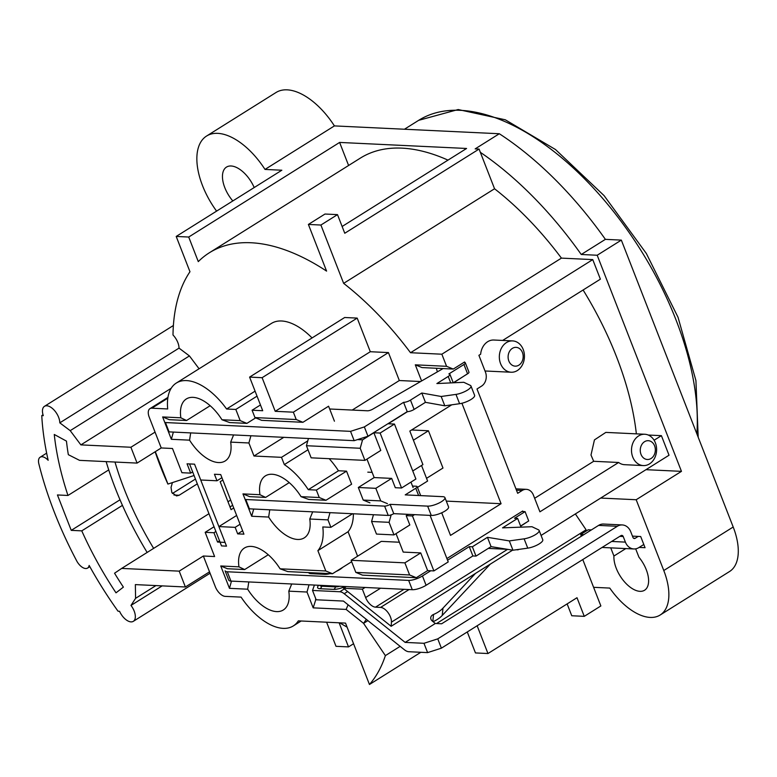 <?xml version="1.0" encoding="UTF-8"?>
<svg xmlns="http://www.w3.org/2000/svg" width="777" height="777" viewBox="0 0 777 777"><rect width="100%" height="100%" fill="white"/><g stroke="black" fill="none" stroke-linecap="round" stroke-linejoin="round"><path stroke-width="1.17" d="M153.642 548.377A210.072 109.955 57.9 0 1 114.986 462.043M197.319 483.857L179.118 495.26L176.544 495.93L171.824 492.482L171.037 487.441L172.397 482.614M155.128 451.777A210.072 109.955 -122.1 0 0 167.9 484.071L194.065 475.514M106.138 461.616A224.708 117.609 -122.1 0 0 147.144 552.447M172.416 493.482L195.445 479.04M155.313 451.66L167.949 484.071M162.17 585.877L130.983 605.429L135.587 598.329L135.353 584.605L185.382 586.985L179.205 571.144L121.678 568.414L114.549 573.222A210.072 109.955 -122.1 0 0 123.388 587.121L116.006 592.832A227.846 119.25 57.9 0 1 81.77 530.856L122.445 505.361M81.77 530.856L71.241 530.361L57.44 494.959L67.968 495.464L108.741 469.9M67.968 495.464A227.846 119.25 57.9 0 1 54.264 434.469L66.463 441.113A210.072 109.955 -122.1 0 0 68.337 454.681L79.545 460.353L137.082 463.092L130.905 447.251L80.876 444.881L171.212 388.257M582.779 559.547L593.599 587.315L609.78 588.082A54.361 28.448 -122.1 0 0 660.129 615.034L729.545 571.522A54.361 28.448 57.9 0 0 733.197 527.01L621.338 240.112L605.39 239.355A261.286 136.762 57.9 0 0 499.31 133.741L334.411 125.903A60.616 31.731 -122.1 0 0 276.039 92.502L206.614 136.014A60.616 31.731 -122.1 0 0 216.598 211.121M625.806 548.581L613.927 556.031L610.741 547.863M635.673 548.844L638.947 557.216A25.087 13.131 57.9 0 1 644.58 590.229A25.087 13.131 57.9 0 1 624.854 582.255A25.087 13.131 57.9 0 1 613.927 556.031M585.518 531.468A226.797 118.706 57.9 0 0 586.091 529.797L575.368 513.937M660.129 615.034A54.361 28.448 -122.1 0 0 663.781 570.522L636.178 499.737L600.708 498.057M632.459 536.13L640.695 536.528L645.056 547.707L639.112 547.416M391.142 626.291A226.797 118.706 -122.1 0 0 391.443 622.144A10.451 5.468 -122.1 0 0 388.024 612.597A10.451 5.468 -122.1 0 0 380.594 607.41L375.514 607.167A10.451 5.468 57.9 0 1 365.627 597.552L362.364 589.17L343.541 588.276L391.142 626.291L512.577 550.165M220.746 565.977L227.447 568.735L244.658 569.551L238.957 566.841L220.746 565.977L229.458 588.335L247.669 589.199A36.577 19.143 -122.1 0 0 283.304 609.994A36.577 19.143 -122.1 0 0 288.791 591.161L307.002 592.025L313.18 607.857L346.134 609.421L363.558 623.348L366.317 619.337M301.165 620.998L293.298 625.932A55.39 28.992 57.9 0 0 298.329 620.862L345.522 623.105L369.454 684.498A226.797 118.706 -122.1 0 0 385.382 655.613L363.558 623.348L367.919 620.619M399.378 542.229L381.284 541.375L351.097 560.295L355.827 572.396L409.605 574.961L416.307 577.709L427.632 570.609L433.887 570.91L412.451 515.947L414.539 514.646M372.134 472.367L367.803 472.163M260.47 404.963L252.078 410.217L254.953 417.579L261.655 420.338L302.933 422.299L328.584 406.216L334.431 421.202M329.205 458.683A55.39 28.992 57.9 0 1 338.461 470.765L346.542 471.153L351.622 484.197L325.971 500.271L319.26 497.523L301.049 496.658L308.76 499.456L325.971 500.271M353.36 513.772A55.39 28.992 57.9 0 1 348.067 531.73L357.605 556.215M346.134 609.421L348.106 604.797M233.595 434.935L230.682 442.113A36.577 19.143 -122.1 0 1 225.194 460.955A36.577 19.143 -122.1 0 1 189.569 440.161L171.348 439.296L162.636 416.938L169.347 419.687L186.548 420.503L180.847 417.803A36.577 19.143 57.9 0 1 186.334 398.96A36.577 19.143 57.9 0 1 221.969 419.755L240.18 420.619L235.82 409.45L226.602 409.003A55.39 28.992 -122.1 0 0 176.35 383.022A55.39 28.992 -122.1 0 0 167.706 408.955L151.865 408.197A10.451 5.468 -122.1 0 0 149.942 408.653A10.451 5.468 -122.1 0 0 149.242 417.22L161.227 447.96L172.484 448.494L181.925 472.707L190.676 473.125L187.053 463.811L194.551 464.17L200.728 480.001L216.987 480.778L221.921 477.68M185.382 586.985L209.528 571.843L203.351 556.011L214.607 556.546L205.167 532.323L213.928 532.74L217.56 542.055L225.058 542.414L218.891 526.583L235.149 527.35L237.684 533.877L243.939 534.168L220.697 474.553L214.442 474.252L216.987 480.778M209.528 571.843L215.336 586.752A10.451 5.468 -122.1 0 0 225.223 596.367L241.074 597.115A55.39 28.992 57.9 0 0 293.298 625.932M238.957 566.841A36.577 19.143 57.9 0 1 244.444 548.008A36.577 19.143 57.9 0 1 280.079 568.803L287.791 571.6L332.507 573.727L351.66 561.722M242.968 493.9L249.679 496.649L265.637 497.406L259.936 494.706L242.968 493.9L251.69 516.249L268.648 517.055A36.577 19.143 -122.1 0 0 304.283 537.849A36.577 19.143 -122.1 0 0 309.77 519.017L327.981 519.881L330.885 527.33L322.805 526.952A55.39 28.992 -122.1 0 1 317.88 550.65L325.806 570.978L280.079 568.803M259.936 494.706A36.577 19.143 57.9 0 1 265.423 475.864A36.577 19.143 57.9 0 1 301.049 496.658M319.26 497.523L316.356 490.073L308.284 489.685A55.39 28.992 -122.1 0 0 284.333 464.607L281.497 457.332L253.982 456.021L248.893 442.977L230.682 442.113M180.847 417.803L162.636 416.938M176.35 383.022L271.416 323.426A55.39 28.992 57.9 0 1 312.063 337.946M420.6 381.536L399.329 380.526L388.432 352.583L370.299 351.719L357.187 318.094L344.677 317.502L249.602 377.098L262.111 377.7L275.223 411.315L293.356 412.179L296.231 419.541L254.953 417.579M421.59 380.963L415.297 364.831L446.571 366.317L453.273 369.065L464.597 361.975L464.801 362.519M499.31 133.741L475.165 148.883L479.079 149.067L344.765 233.255L337.5 214.627L320.901 225.039L343.648 283.362A226.797 118.706 -122.1 0 1 410.518 352.719L441.851 354.205L446.571 366.317M320.901 225.039L308.391 224.436L324.99 214.034L337.5 214.627M447.989 160.12A226.797 118.706 57.9 0 0 360.343 158.12L209.44 252.719A226.797 118.706 -122.1 0 1 326.583 271.105L308.391 224.436M209.44 252.719A226.797 118.706 -122.1 0 0 198.29 261.616L188.714 237.034L339.617 142.434L466.569 148.475L342.123 226.486M80.876 444.881L70.212 430.652L59.8 422.843L179.021 348.115A12.539 6.566 57.9 0 0 172.989 334.984A226.797 118.706 -122.1 0 1 189.967 271.736L176.204 236.441L188.714 237.034M179.021 348.115L189.433 355.924L199.077 368.774M130.905 447.251L155.05 432.119M161.227 447.96L137.082 463.092M59.8 422.843A12.539 6.566 -122.1 0 0 54.069 410.042A12.539 6.566 -122.1 0 0 44.464 406.322A12.539 6.566 -122.1 0 0 43.289 415.666L41.764 415.588A244.561 128.011 -122.1 0 0 48.164 460.285A10.451 5.468 -122.1 0 0 40.171 457.206A10.451 5.468 -122.1 0 0 38.85 463.83A261.286 136.762 -122.1 0 0 76.68 560.868A10.451 5.468 57.9 0 0 87.597 568.065A10.451 5.468 57.9 0 0 89.161 565.442A244.561 128.011 -122.1 0 0 118.036 611.208L119.551 611.285A12.539 6.566 57.9 0 0 133.333 621.328A12.539 6.566 57.9 0 0 130.983 605.429M71.241 530.361L120.017 499.786M121.678 568.414L208.955 513.704M227.991 501.767L230.652 500.097M179.205 571.144L203.351 556.011M218.891 526.583L236.645 515.452M217.56 542.055L219.532 540.821M213.928 532.74L215.899 531.507M205.167 532.323L214.044 526.757M186.548 420.503L210.159 405.711M221.969 419.755L229.681 422.562L246.892 423.378L255.662 417.871M171.348 439.296L173.368 432.08M189.569 440.161L190.676 432.896M240.18 420.619L246.892 423.378M235.82 409.45L257.032 396.153M252.078 410.217L262.713 410.722L249.602 377.098M226.602 409.003L255.079 391.152M296.231 419.541L302.933 422.299M352.214 410.062L399.329 380.526M293.356 412.179L388.432 352.583M275.223 411.315L370.299 351.719M262.111 377.7L357.187 318.094M364.928 460.382L311.15 457.828L306.429 445.716L360.207 448.271L364.928 460.382L380.779 450.446L373.873 432.75L362.558 439.84L357.498 439.607M373.873 432.75L380.128 433.051L394.463 424.057L415.899 479.02L401.563 488.005L380.128 433.051M407.546 411.645L388.218 423.766L394.463 424.057M453.613 382.77L468.482 373.135M436.353 368.269L437.364 371.862M306.429 445.716L308.44 438.5M362.558 439.84L360.207 448.271M401.563 488.005L395.308 487.713L391.676 478.389L374.164 477.564L358.314 487.49L363.218 500.067L369.93 502.826M366.967 459.11L374.164 477.564M391.676 478.389L375.825 488.325L358.314 487.49M375.825 488.325L380.73 500.903L387.441 503.651M413.092 487.567L410.965 482.109M380.73 500.903L363.218 500.067M644.803 434.256L605.827 432.4L594.444 439.899L590.996 455.031L593.667 461.295L618.628 462.48A15.676 12.549 92.7 0 0 624.553 464.685L643.307 465.578A15.676 12.549 92.7 0 0 655.37 442.822A15.676 12.549 92.7 0 0 644.803 434.256A15.676 12.549 92.7 0 0 631.516 449.32A15.676 12.549 92.7 0 0 643.307 465.578M618.628 462.48L539.918 511.82L533.381 495.046A10.451 8.372 92.7 0 0 526.33 489.345A10.451 8.372 92.7 0 0 522.202 490.462L517.676 493.308L477 388.976L481.526 386.14A10.451 8.372 92.7 0 0 485.44 372.086L478.904 355.322L480.642 354.234A15.676 12.549 92.7 0 1 493.871 340.025L512.635 340.909A15.676 12.549 92.7 0 0 500.573 363.665A15.676 12.549 92.7 0 0 511.14 372.232A15.676 12.549 92.7 0 0 523.203 349.475A15.676 12.549 92.7 0 0 512.635 340.909M441.851 354.205L592.754 259.605L600.388 279.166L502.651 340.443M412.762 470.969L422.921 464.607L409.838 431.07L451.719 404.827M461.907 403.253L501.078 503.71L450.514 535.402L441.705 512.801M446.901 558.537L522.707 511.013L522.902 511.538M526.991 522.027L520.677 526.194M517.997 549.514L518.783 549.407M541.083 535.431L669.026 455.225L661.402 435.664L654.098 440.238M654.593 445.843A9.402 7.527 92.7 0 0 641.579 444.959A9.402 7.527 92.7 0 0 647.241 459.489A9.402 7.527 92.7 0 0 654.593 445.843M508.848 361.004A9.402 7.527 92.7 0 0 518.91 365.132A9.402 7.527 92.7 0 0 522.426 352.496A9.402 7.527 92.7 0 0 512.373 348.368A9.402 7.527 92.7 0 0 508.848 361.004M583.109 290.006A226.797 118.706 57.9 0 1 636.363 433.857M534.644 498.29L593.667 461.295M661.402 435.664L648.251 435.042M592.754 259.605L561.431 258.119A226.797 118.706 57.9 0 0 494.551 188.762L480.341 152.321A261.286 136.762 -122.1 0 1 581.245 254.487L597.192 255.244L681.458 471.357L645.978 469.677M518.113 549.825L516.384 549.747M507.4 549.32L488.277 548.407M362.364 589.17L365.073 587.47M343.541 588.276L346.251 586.577M636.178 499.737L681.458 471.357M621.338 240.112L597.192 255.244M581.245 254.487L605.39 239.355M479.079 149.067L480.341 152.321M494.551 188.762L343.648 283.362M410.518 352.719L561.431 258.119M348.601 165.482L339.617 142.434M176.204 236.441L281.837 170.221L264.996 169.425L334.411 125.903M264.996 169.425A60.616 31.731 -122.1 0 0 206.614 136.014M232.828 200.952A25.087 13.131 57.9 0 1 226.486 167.094A25.087 13.131 57.9 0 1 231.099 165.987A25.087 13.131 57.9 0 1 254.196 187.548M41.764 415.588L43.017 414.801M339.112 622.804L348.514 646.901L336.004 646.309L326.612 622.212M348.514 646.901L353.564 643.735M339.763 622.833A226.797 118.706 -122.1 0 0 347.096 627.146M369.454 684.498L420.843 652.292M586.091 529.797L436.538 623.543M400.145 646.357L385.382 655.613M477.146 625.767L487.966 653.535L577 597.717L584.265 616.346L600.864 605.943L593.599 587.315M567.142 603.904L571.755 615.753L584.265 616.346M487.966 653.535L475.456 652.933L467.278 631.954M135.587 598.329L155.924 585.586M70.212 430.652L189.433 355.924M355.827 572.396L362.529 575.155L416.307 577.709M430.07 515.384L448.222 561.926L433.887 570.91M427.632 570.609L420.726 552.913L404.885 562.849L409.605 574.961M404.885 562.849L351.097 560.295M420.726 552.913L403.214 552.088L396.027 533.624M373.455 514.724L371.571 521.493L376.476 534.071L393.988 534.906L409.829 524.97L406.196 515.656L408.284 514.345M371.571 521.493L389.083 522.329L393.988 534.906M391.161 514.869L389.083 522.329M406.196 515.656L412.451 515.947M417.472 487.393L427.603 481.041L421.532 465.472M413.403 440.2L428.448 430.779L411.596 429.972M428.448 430.779L442.977 468.036L426.544 478.331M501.078 503.71L446.299 501.107M453.273 369.065L422.008 367.579L415.297 364.831M250.913 435.761L248.893 442.977M253.982 456.021L283.809 437.325M281.497 457.332L307.789 440.85M308.013 449.766L284.333 464.607M308.284 489.685L338.461 470.765M316.356 490.073L346.542 471.153M268.648 517.055L269.755 509.799M312.684 511.839L309.77 519.017M251.69 516.249L253.7 509.032M265.637 497.406L289.248 482.604M329.992 512.665L327.981 519.881M330.885 527.33L352.573 513.733M317.88 550.65L348.067 531.73M325.806 570.978L332.507 573.727M244.658 569.551L268.269 554.749M291.705 583.983L288.791 591.161M247.669 589.199L248.786 581.944M309.013 584.809L307.002 592.025M313.18 607.857L315.938 599.174M316.045 599.456L315.53 599.436M229.458 588.335L231.468 581.118M192.657 471.892L190.676 473.125M237.684 533.877L242.618 530.778M235.149 527.35L240.074 524.261M189.549 463.927L221.513 545.901L226.515 546.144L194.551 464.17L189.549 463.927M232.682 505.283L230.011 506.954M233.741 507.993L231.07 509.663L220.173 481.721L222.844 480.05M329.671 408.993L367.463 410.79A4.176 1.214 158.7 0 0 372.678 409.197L443.055 368.58M465.345 362.849L468.968 372.164A4.176 1.214 158.7 0 1 467.579 373.805L453.244 382.789L449.951 374.417A5.225 1.525 -21.3 0 0 448.853 373.951L463.947 364.491A4.176 1.214 -21.3 0 0 465.345 362.849A4.176 1.214 -21.3 0 0 464.461 362.48L463.84 362.451M425.437 402.331L421.804 393.016L441.171 396.484L455.973 394.395A10.451 3.04 -21.3 0 0 466.433 390.734A10.451 3.04 -21.3 0 0 470.979 386.004L474.611 395.318A10.451 3.04 158.7 0 1 470.056 400.048A10.451 3.04 158.7 0 1 459.595 403.71L444.794 405.798L425.437 402.331L414.112 409.43A5.225 1.525 158.7 0 1 407.216 411.645L367.977 436.237L354.176 440.676L169.075 431.876A4.176 1.214 158.7 0 1 168.395 431.721M470.979 386.004A10.451 3.04 -21.3 0 0 470.338 385.392L463.801 382.294L436.888 383.556L448.212 376.457A5.225 1.525 -21.3 0 0 449.951 374.417M164.763 422.397A4.176 1.214 -21.3 0 0 165.443 422.552L350.544 431.352L364.345 426.923L403.584 402.331A5.225 1.525 -21.3 0 0 410.479 400.106L421.804 393.016M444.794 405.798L441.171 396.484M403.584 402.331L407.216 411.645M367.977 436.237L364.345 426.923M350.544 431.352L354.176 440.676M444.93 497.601L448.562 506.915A10.451 3.04 158.7 0 1 442.667 512.344A10.451 3.04 158.7 0 1 431.274 515.442L393.754 513.655L390.122 504.341L427.641 506.128A10.451 3.04 -21.3 0 0 439.034 503.03A10.451 3.04 -21.3 0 0 444.93 497.601A10.451 3.04 -21.3 0 0 442.735 496.668L405.215 494.881L415.782 488.257A4.176 1.214 -21.3 0 0 417.171 486.625A4.176 1.214 -21.3 0 0 416.297 486.247L412.509 486.072M393.754 513.655A4.176 1.214 158.7 0 1 388.238 515.433L249.407 508.828A4.176 1.214 158.7 0 1 248.727 508.673M390.122 504.341A4.176 1.214 -21.3 0 1 384.605 506.118L245.775 499.514A4.176 1.214 -21.3 0 1 245.105 499.358M491.083 546.639L487.451 537.325L509.323 540.909L524.125 538.83A10.451 3.04 -21.3 0 0 534.586 535.159A10.451 3.04 -21.3 0 0 539.131 530.438L542.764 539.753A10.451 3.04 158.7 0 1 538.218 544.473A10.451 3.04 158.7 0 1 527.758 548.144L512.956 550.223L491.083 546.639L476 556.099L472.872 555.953L426.087 585.285A10.451 3.04 158.7 0 1 412.286 589.714L230.934 581.089A10.451 3.04 158.7 0 1 228.739 580.157L225.107 570.842A10.451 3.04 -21.3 0 0 227.302 571.775L408.653 580.4A10.451 3.04 -21.3 0 0 422.455 575.961L430.759 570.765M487.451 537.325L472.367 546.785L469.24 546.639L447.562 560.227M539.131 530.438A10.451 3.04 -21.3 0 0 538.49 529.817L531.963 526.719L502.544 527.865L517.637 518.405L514.51 518.259L525.077 511.635L521.95 511.489M525.077 511.635L528.71 520.949L520.609 526.029M472.872 555.953L469.24 546.639M476 556.099L472.367 546.785M512.956 550.223L509.323 540.909M521.046 527.146L517.637 518.405M490.277 564.141L442.22 615.462A31.983 22.65 -174.1 0 1 433.061 621.668M314.413 585.062L312.529 590.452L316.161 599.776L343.434 601.068L404.38 649.737A10.451 5.468 -122.1 0 0 408.78 651.718L427.603 652.612L441.394 648.173L437.762 638.859L617.346 526.291A12.539 10.043 92.7 0 1 622.299 524.941L603.544 524.048A12.539 10.043 -87.3 0 0 598.591 525.398L617.346 526.291M312.529 590.452L339.811 591.753A10.451 5.468 -122.1 0 1 344.201 593.725L405.147 642.404L435.324 623.484L432.449 621.182A6.274 4.439 -174.1 0 1 430.74 617.696A6.274 4.439 -174.1 0 1 433.556 614.442A31.983 22.65 5.9 0 0 442.987 608.119L475.485 573.416M435.324 623.484L441.637 623.785L598.591 525.398M405.147 642.404L423.97 643.298L437.762 638.859M441.394 648.173L620.978 535.606A2.088 1.671 -87.3 0 1 623.212 536.518L625.398 542.113A12.539 10.043 92.7 0 0 633.857 548.96A12.539 10.043 92.7 0 0 638.811 547.61L643.803 544.483M638.199 536.402L635.178 538.296A2.088 1.671 -87.3 0 1 632.944 537.383L630.759 531.789A12.539 10.043 92.7 0 0 622.299 524.941M591.375 529.924L588.238 529.768L580.691 534.498L581.351 536.198M583.828 534.654L580.691 534.498M423.97 643.298L427.603 652.612M179.118 495.26L173.951 495.017M151.865 408.197L167.813 398.193M516.462 490.19L522.202 490.462M409.061 589.558L380.594 607.41M391.443 622.144L507.575 549.349M380.545 588.208L365.627 597.552M375.514 607.167L403.982 589.316M733.197 527.01L663.781 570.522M696.852 433.789A227.846 119.25 -122.1 0 0 599.009 194.221A227.846 119.25 -122.1 0 0 418.648 120.338L404.458 129.235M463.947 364.491L467.579 373.805M448.212 376.457L450.718 382.906M455.973 394.395L459.595 403.71M414.112 409.43L410.479 400.106M169.075 431.876L165.443 422.552M427.641 506.128L431.274 515.442M249.407 508.828L245.775 499.514M384.605 506.118L388.238 515.433M415.782 488.257L418.609 495.522M342.57 567.424A11.393 3.322 158.7 0 1 336.033 571.513M330.099 573.611A11.393 3.322 158.7 0 1 324.825 574.329L311.072 573.669A11.393 3.322 158.7 0 1 308.654 572.591M230.934 581.089L227.302 571.775M408.653 580.4L412.286 589.714M426.087 585.285L422.455 575.961M524.125 538.83L527.758 548.144M329.283 573.572L326.476 573.873A4.176 3.351 92.7 0 0 324.825 574.329M311.072 573.669A4.176 3.351 -87.3 0 1 312.723 573.222L312.539 573.232M312.451 573.193A8.372 2.438 158.7 0 1 311.956 572.746M318.56 573.504A9.402 7.527 92.7 0 0 319.366 573.096M344.201 593.725L347.659 591.559M635.178 538.296L633.546 538.218M619.774 536.353L623.212 536.518M625.398 542.113L611.645 541.452M344.337 588.917L339.811 591.753M345.085 586.518A11.393 3.322 158.7 0 1 333.76 589.374L320.007 588.723A11.393 3.322 158.7 0 1 318.764 585.266M320.007 588.723A4.176 3.351 92.7 0 0 321.736 586.217A8.372 2.438 158.7 0 1 319.939 585.324M339.675 586.266A8.372 2.438 158.7 0 1 335.499 586.868L321.736 586.217A9.402 7.527 -87.3 0 1 321.979 585.421M335.732 586.072A9.402 7.527 92.7 0 0 335.499 586.868A4.176 3.351 -87.3 0 1 333.76 589.374M432.818 621.474L433.556 614.442M442.22 615.462L442.987 608.119M149.942 408.653L167.939 397.377M515.938 488.85L526.33 489.345M485.013 370.988L511.14 372.232M173.388 325.505L44.464 406.322M46.649 453.146L40.171 457.206M89.841 566.666L87.597 568.065M210.072 573.222L133.333 621.328M698.193 437.237L695.93 380.594L678.03 317.278L646.347 253.496L604.098 195.639L555.506 149.534L505.322 119.804L458.187 109.538L418.648 120.338M417.171 486.625L420.678 495.619M337.568 570.561L340.355 568.813M326.476 573.873L312.723 573.222M633.857 548.96L602.078 547.455"/></g></svg>
